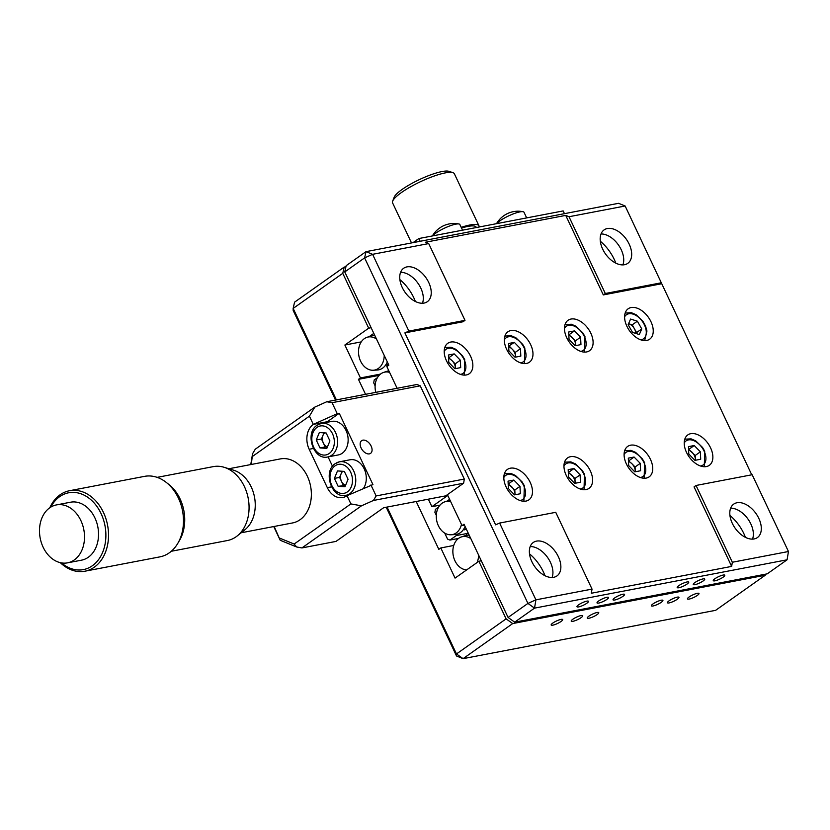 <?xml version="1.0" encoding="UTF-8"?>
<svg xmlns="http://www.w3.org/2000/svg" width="830" height="830" viewBox="0 0 830 830"><rect width="100%" height="100%" fill="white"/><g stroke="black" fill="none" stroke-linecap="round" stroke-linejoin="round"><path stroke-width="1.25" d="M710.573 447.827A18.623 11.589 54.7 0 0 687.79 434.92A18.623 11.589 54.7 0 0 686.524 452.433A18.623 11.589 54.7 0 0 709.297 465.34A18.623 11.589 54.7 0 0 710.573 447.827M650.948 321.687A18.623 11.589 54.7 0 0 628.165 308.781A18.623 11.589 54.7 0 0 626.899 326.294A18.623 11.589 54.7 0 0 649.672 339.2A18.623 11.589 54.7 0 0 650.948 321.687M650.44 459.332A18.623 11.589 54.7 0 0 627.667 446.426A18.623 11.589 54.7 0 0 626.391 463.939A18.623 11.589 54.7 0 0 649.174 476.845A18.623 11.589 54.7 0 0 650.44 459.332M590.815 333.193A18.623 11.589 54.7 0 0 568.031 320.287A18.623 11.589 54.7 0 0 566.765 337.8A18.623 11.589 54.7 0 0 589.539 350.706A18.623 11.589 54.7 0 0 590.815 333.193M590.317 470.838A18.623 11.589 54.7 0 0 567.533 457.932A18.623 11.589 54.7 0 0 566.257 475.445A18.623 11.589 54.7 0 0 589.041 488.351A18.623 11.589 54.7 0 0 590.317 470.838M530.681 344.699A18.623 11.589 54.7 0 0 507.908 331.793A18.623 11.589 54.7 0 0 506.632 349.306A18.623 11.589 54.7 0 0 529.416 362.212A18.623 11.589 54.7 0 0 530.681 344.699M530.183 482.344A18.623 11.589 54.7 0 0 507.4 469.438A18.623 11.589 54.7 0 0 506.124 486.951A18.623 11.589 54.7 0 0 528.907 499.857A18.623 11.589 54.7 0 0 530.183 482.344M470.558 356.205A18.623 11.589 54.7 0 0 447.775 343.298A18.623 11.589 54.7 0 0 446.499 360.811A18.623 11.589 54.7 0 0 469.282 373.718A18.623 11.589 54.7 0 0 470.558 356.205M687.064 584.061A6.36 1.359 154.7 0 0 688.713 582.131A6.36 1.359 154.7 0 0 684.885 582.577A6.36 1.359 154.7 0 0 678.847 585.638A6.36 1.359 154.7 0 0 677.197 587.567A6.36 1.359 154.7 0 0 681.025 587.121A6.36 1.359 154.7 0 0 687.064 584.061M622.925 596.334A6.36 1.359 154.7 0 0 624.565 594.404A6.36 1.359 154.7 0 0 620.747 594.851A6.36 1.359 154.7 0 0 614.708 597.911A6.36 1.359 154.7 0 0 613.059 599.841A6.36 1.359 154.7 0 0 616.887 599.395A6.36 1.359 154.7 0 0 622.925 596.334M703.103 580.99A6.36 1.359 154.7 0 0 704.743 579.06A6.36 1.359 154.7 0 0 700.914 579.516A6.36 1.359 154.7 0 0 694.876 582.567A6.36 1.359 154.7 0 0 693.237 584.496A6.36 1.359 154.7 0 0 697.065 584.05A6.36 1.359 154.7 0 0 703.103 580.99M723.138 577.161A6.36 1.359 154.7 0 0 724.787 575.221A6.36 1.359 154.7 0 0 720.959 575.678A6.36 1.359 154.7 0 0 714.921 578.728A6.36 1.359 154.7 0 0 713.281 580.668A6.36 1.359 154.7 0 0 717.099 580.212A6.36 1.359 154.7 0 0 723.138 577.161M586.841 603.244A6.36 1.359 154.7 0 0 588.491 601.304A6.36 1.359 154.7 0 0 584.662 601.76A6.36 1.359 154.7 0 0 578.624 604.811A6.36 1.359 154.7 0 0 576.985 606.751A6.36 1.359 154.7 0 0 580.803 606.294A6.36 1.359 154.7 0 0 586.841 603.244M606.886 599.405A6.36 1.359 154.7 0 0 608.535 597.476A6.36 1.359 154.7 0 0 604.707 597.922A6.36 1.359 154.7 0 0 598.669 600.982A6.36 1.359 154.7 0 0 597.029 602.912A6.36 1.359 154.7 0 0 600.847 602.456A6.36 1.359 154.7 0 0 606.886 599.405M730.649 508.199A20.491 12.741 -125.3 0 1 750.839 523.938A20.491 12.741 -125.3 0 1 752.52 539.116M732.319 523.377A20.491 12.741 -125.3 0 1 733.72 504.121A20.491 12.741 -125.3 0 1 758.786 518.314A20.491 12.741 -125.3 0 1 757.385 537.581A20.491 12.741 -125.3 0 1 732.319 523.377M530.214 546.545A20.491 12.741 -125.3 0 1 550.404 562.284A20.491 12.741 -125.3 0 1 552.085 577.473M531.885 561.734A20.491 12.741 -125.3 0 1 533.285 542.478A20.491 12.741 -125.3 0 1 558.341 556.671A20.491 12.741 -125.3 0 1 556.951 575.937A20.491 12.741 -125.3 0 1 531.885 561.734M529.509 553.828A34.144 21.238 -125.3 0 1 543.349 571.828A34.144 21.238 -125.3 0 1 544.988 575.709M729.943 515.471A34.144 21.238 -125.3 0 1 743.784 533.472A34.144 21.238 -125.3 0 1 745.423 537.363M600.318 241.25A34.144 21.238 -125.3 0 1 614.159 259.251A34.144 21.238 -125.3 0 1 615.798 263.131M399.884 279.606A34.144 21.238 -125.3 0 1 413.724 297.607A34.144 21.238 -125.3 0 1 415.363 301.487M400.589 272.323A20.491 12.741 -125.3 0 1 420.779 288.062A20.491 12.741 -125.3 0 1 422.46 303.251M402.26 287.512A20.491 12.741 -125.3 0 1 403.66 268.256A20.491 12.741 -125.3 0 1 428.716 282.449A20.491 12.741 -125.3 0 1 427.326 301.705A20.491 12.741 -125.3 0 1 402.26 287.512M601.024 233.967A20.491 12.741 -125.3 0 1 621.214 249.706A20.491 12.741 -125.3 0 1 622.894 264.894M602.694 249.156A20.491 12.741 -125.3 0 1 604.095 229.9A20.491 12.741 -125.3 0 1 629.161 244.093A20.491 12.741 -125.3 0 1 627.76 263.359A20.491 12.741 -125.3 0 1 602.694 249.156M751.741 474.812L625.135 205.996L569.007 216.734L565.728 215.395L425.427 242.236L428.705 243.574L464.997 320.359L408.879 331.097L404.884 332.892L495.624 524.84L499.619 523.056L555.737 512.318L592.029 589.103L591.344 593.242L731.645 566.402L694.056 486.878L696.048 485.467L752.167 474.729L788.459 551.514L787.079 559.804L788.459 551.514L732.34 562.252L696.048 485.467M661.427 282.771L605.309 293.509L569.007 216.734M661.448 283.798L603.317 294.92L565.728 215.395M603.317 294.92L605.309 293.509M404.884 332.892L463.016 321.76L464.997 320.359M428.705 243.574L372.587 254.322L408.879 331.097M514.683 622.168L767.231 573.841L787.079 559.804L534.53 608.131L535.91 599.841L527.932 603.41L534.53 608.131L514.683 622.168L508.085 617.447L527.932 603.41L364.609 257.891L372.587 254.322L366.02 251.646L364.609 257.891L344.761 271.929L346.172 265.673L366.02 251.646L618.568 203.309L625.135 205.996M397.114 388.284L386.842 366.57L388.834 365.169L344.761 271.929M440.004 505.128L431.891 506.684L428.342 499.172M431.891 506.684L447.764 495.458L462.03 525.618L464.012 524.218L508.085 617.447M464.458 525.151L462.03 525.618M499.619 523.056L535.91 599.841L592.029 589.103M731.645 566.402L732.34 562.252M677.301 599.239A6.36 1.359 154.7 0 0 678.94 597.31A6.36 1.359 154.7 0 0 675.112 597.756A6.36 1.359 154.7 0 0 669.084 600.816A6.36 1.359 154.7 0 0 667.434 602.746A6.36 1.359 154.7 0 0 671.263 602.3A6.36 1.359 154.7 0 0 677.301 599.239M697.345 595.411A6.36 1.359 154.7 0 0 698.985 593.471A6.36 1.359 154.7 0 0 695.156 593.927A6.36 1.359 154.7 0 0 689.118 596.978A6.36 1.359 154.7 0 0 687.479 598.907A6.36 1.359 154.7 0 0 691.307 598.461A6.36 1.359 154.7 0 0 697.345 595.411M561.038 621.483A6.36 1.359 154.7 0 0 562.688 619.553A6.36 1.359 154.7 0 0 558.86 620.01A6.36 1.359 154.7 0 0 552.822 623.06A6.36 1.359 154.7 0 0 551.182 624.99A6.36 1.359 154.7 0 0 555 624.544A6.36 1.359 154.7 0 0 561.038 621.483M581.083 617.655A6.36 1.359 154.7 0 0 582.733 615.715A6.36 1.359 154.7 0 0 578.904 616.171A6.36 1.359 154.7 0 0 572.866 619.222A6.36 1.359 154.7 0 0 571.227 621.162A6.36 1.359 154.7 0 0 575.045 620.705A6.36 1.359 154.7 0 0 581.083 617.655M661.261 602.31A6.36 1.359 154.7 0 0 662.911 600.38A6.36 1.359 154.7 0 0 659.082 600.827A6.36 1.359 154.7 0 0 653.044 603.887A6.36 1.359 154.7 0 0 651.394 605.817A6.36 1.359 154.7 0 0 655.223 605.361A6.36 1.359 154.7 0 0 661.261 602.31M597.123 614.584A6.36 1.359 154.7 0 0 598.762 612.654A6.36 1.359 154.7 0 0 594.944 613.1A6.36 1.359 154.7 0 0 588.906 616.161A6.36 1.359 154.7 0 0 587.256 618.091A6.36 1.359 154.7 0 0 591.085 617.634A6.36 1.359 154.7 0 0 597.123 614.584M416.193 501.496L438.821 549.346L440.803 547.945L453.751 545.466M440.803 547.945L455.058 578.105L478.879 561.267L481.307 560.8M765.25 575.242L512.701 623.569L463.078 658.657L715.636 610.33L765.25 575.242L765.499 574.173M387.05 507.068L456.479 653.947L463.078 658.657L456.521 655.98L386.209 507.234M456.521 655.98L456.479 653.947L506.103 618.858L512.701 623.569M361.247 341.887L344.875 345.021L368.696 328.182L342.769 273.329L293.156 308.418L293.187 310.462L335.548 400.06M342.769 273.329L344.191 267.084L294.567 302.172L293.156 308.418L336.399 399.904M506.103 618.858L478.879 561.267M379.103 375.378L358.446 379.331L365.542 394.323M358.446 379.331L360.438 377.93L344.875 345.021M344.191 267.084L345.934 266.752M371.124 327.715L368.696 328.182M380.493 374.091L360.438 377.93M479.086 227.015A34.144 7.273 154.7 0 0 478.972 225.843L454.352 173.74A34.144 7.273 154.7 0 0 452.931 172.661L448.957 171.343A31.042 6.609 154.7 0 0 426.247 176.572A31.042 6.609 154.7 0 0 399.054 191.751A31.042 6.609 154.7 0 0 394.167 197.239L392.663 201.14A34.144 7.273 154.7 0 0 392.6 202.925L411.514 242.931M452.931 172.661A34.144 7.273 154.7 0 0 427.958 178.409A34.144 7.273 154.7 0 0 398.037 195.112A34.144 7.273 154.7 0 0 392.663 201.14M478.972 225.843A34.144 7.273 154.7 0 0 461.19 227.337M476.347 227.534L476.171 227.171A31.042 6.609 154.7 0 0 461.522 228.043M418.839 238.542L563.155 210.924L564.452 213.673L420.136 241.281L418.839 238.542L413.05 242.64M461.47 524.446A16.839 12.689 79.2 0 1 451.032 534.779A16.839 12.689 79.2 0 1 438.365 525.691A16.839 12.689 79.2 0 1 444.735 501.86A16.839 12.689 79.2 0 1 450.783 501.828M465.07 526.459A17.389 13.104 79.2 0 1 463.472 529.499A17.389 13.104 -100.8 0 1 456.51 534.364A17.389 13.104 79.2 0 1 455.099 534.551L451.032 534.779M456.51 534.364L456.313 535.558L449.922 540.081L458.513 538.442M467.664 533.389L456.313 535.558M463.472 529.499L466.491 529.457M464.375 529.862L466.107 528.637M438.593 507.109L435.397 509.371L434.91 512.349L436.3 515.295M449.922 540.081L447.557 539.116L444.704 533.078M444.735 501.86L448.594 500.573A17.389 13.104 79.2 0 1 450.016 500.21M449.601 499.328L447.163 501.05M478.588 555.042A16.839 12.689 79.2 0 1 477.074 562.543M466.688 569.888A16.839 12.689 79.2 0 1 454.954 560.8A16.839 12.689 79.2 0 1 461.324 536.958A16.839 12.689 79.2 0 1 470.818 538.618M461.324 536.958L465.194 535.672A17.389 13.104 -100.8 0 1 466.356 535.36A17.389 13.104 79.2 0 1 469.209 535.205M466.356 535.36L466.553 534.167L468.172 533.026M375.783 392.362A16.839 12.689 79.2 0 1 383.553 372.431A16.839 12.689 79.2 0 1 389.602 372.39M383.553 372.431L387.413 371.135A17.389 13.104 -100.8 0 1 388.482 370.844A17.389 13.104 79.2 0 1 388.834 370.782M388.482 370.844L388.585 370.242M377.411 377.681L374.216 379.933L373.728 382.921L375.119 385.857M384.217 355.406A16.839 12.689 79.2 0 1 373.261 370.242A16.839 12.689 79.2 0 1 360.594 361.164A16.839 12.689 79.2 0 1 366.953 337.333A16.839 12.689 79.2 0 1 376.457 338.982M366.953 337.333L370.823 336.036A17.389 13.104 79.2 0 1 374.838 335.569M387.299 361.932A17.389 13.104 79.2 0 1 385.763 364.868L388.689 364.868M385.763 364.868A17.389 13.104 79.2 0 1 377.328 370.014L373.261 370.242M373.811 333.39L369.392 336.513M386.707 365.252L388.326 364.1M568.841 335.33A7.761 4.824 -125.3 0 1 572.378 337.696A7.761 4.824 -125.3 0 1 574.671 340.995A7.761 4.824 -125.3 0 1 575.615 344.543A7.761 4.824 -125.3 0 1 575.584 345.633M568.809 334.635L575.449 340.839L575.667 345.612M568.685 332L574.474 330.89L580.606 337.198L580.948 344.606L575.169 345.716L569.038 339.408L568.685 332M569.307 334.542L574.474 330.89M575.449 340.839L580.606 337.198M636.174 333.546L636.589 332.581L632.211 324.841L628.569 323.7A7.761 4.824 -125.3 0 1 628.808 323.773A7.761 4.824 -125.3 0 1 634.4 328.711A7.761 4.824 -125.3 0 1 635.676 332.291A7.761 4.824 -125.3 0 1 635.759 333.411M630.572 319.062L637.367 321.189L641.746 328.929L639.328 334.532L632.533 332.405L628.154 324.665L630.572 319.062M632.211 324.841L637.367 321.189M636.589 332.581L641.746 328.929M508.707 346.836A7.761 4.824 -125.3 0 1 514.538 352.501A7.761 4.824 -125.3 0 1 515.451 357.139M508.904 350.914L508.551 343.506L514.341 342.396L520.472 348.704L520.825 356.112L515.036 357.222L508.904 350.914M508.676 346.141L514.341 342.396M509.184 346.048L515.316 352.345L520.472 348.704M515.316 352.345L515.534 357.118M448.553 357.647L452.111 360.708A7.761 4.824 -125.3 0 1 454.404 364.007A7.761 4.824 -125.3 0 1 455.359 367.565A7.761 4.824 -125.3 0 1 455.317 368.645M460.339 360.21L460.692 367.617L454.902 368.728L448.771 362.42L448.428 355.012L454.207 353.902L460.339 360.21L455.182 363.862L455.411 368.624M449.051 357.554L454.207 353.902M448.584 358.342A7.761 4.824 -125.3 0 1 452.111 360.708L455.182 363.862M508.209 484.492A7.761 4.824 -125.3 0 1 511.747 486.847A7.761 4.824 -125.3 0 1 514.04 490.146A7.761 4.824 -125.3 0 1 514.984 493.705A7.761 4.824 -125.3 0 1 514.942 494.784M520.317 493.757L514.538 494.867L508.396 488.569L508.053 481.151L513.843 480.051L519.974 486.349L520.317 493.757M508.178 483.797L514.808 490.001L519.974 486.349M514.808 490.001L515.036 494.773M508.676 483.693L513.843 480.051M568.342 472.986A7.761 4.824 -125.3 0 1 571.87 475.341A7.761 4.824 -125.3 0 1 574.163 478.64A7.761 4.824 -125.3 0 1 575.117 482.199A7.761 4.824 -125.3 0 1 575.076 483.278M580.45 482.251L574.661 483.361L568.529 477.063L568.187 469.645L573.966 468.545L580.097 474.843L580.45 482.251M568.301 472.291L574.941 478.495L580.097 474.843M574.941 478.495L575.169 483.268M568.809 472.187L573.966 468.545M628.435 460.785L632.004 463.835A7.761 4.824 -125.3 0 1 634.296 467.134A7.761 4.824 -125.3 0 1 635.251 470.693A7.761 4.824 -125.3 0 1 635.209 471.772M640.231 463.337L640.584 470.745L634.794 471.855L628.663 465.547L628.31 458.139L634.099 457.04L640.231 463.337L635.075 466.989L635.292 471.762M628.943 460.681L634.099 457.04M628.466 461.48A7.761 4.824 -125.3 0 1 632.004 463.835L635.075 466.989M688.599 449.974A7.761 4.824 -125.3 0 1 692.137 452.329A7.761 4.824 -125.3 0 1 694.43 455.629A7.761 4.824 -125.3 0 1 695.374 459.187A7.761 4.824 -125.3 0 1 695.343 460.266M688.568 449.279L695.208 455.483L695.426 460.256M688.443 446.633L694.233 445.534L700.364 451.831L700.707 459.239L694.928 460.349L688.796 454.041L688.443 446.633M689.066 449.175L694.233 445.534M695.208 455.483L700.364 451.831M526.677 217.906L524.01 212.283A15.521 3.31 154.7 0 0 523.097 211.712A15.521 3.31 154.7 0 0 519.902 211.889A15.521 3.31 154.7 0 0 499.951 220.832A15.521 3.31 154.7 0 0 496.672 223.654M513.116 211.702A24.298 15.666 93.8 0 0 512.899 211.743A24.298 15.666 93.8 0 0 512.037 211.961A24.776 18.675 -100.8 0 0 510.927 212.252A24.838 24.838 0 0 0 505.532 214.597A24.776 15.407 54.7 0 0 504.36 215.406A24.298 18.436 -147.4 0 0 502.503 216.692A24.298 18.436 -147.4 0 0 502.223 216.921M462.528 230.18L459.872 224.557A15.521 3.31 154.7 0 0 458.959 223.986A15.521 3.31 154.7 0 0 455.763 224.162A15.521 3.31 154.7 0 0 435.812 233.106A15.521 3.31 154.7 0 0 432.534 235.928M448.978 223.976A24.298 15.666 93.8 0 0 448.76 224.017A24.298 15.666 93.8 0 0 447.899 224.235A24.776 18.675 -100.8 0 0 446.789 224.525A24.838 24.838 0 0 0 441.394 226.87A24.776 15.407 54.7 0 0 440.222 227.679A24.298 18.436 -147.4 0 0 438.365 228.966A24.298 18.436 -147.4 0 0 438.084 229.194M369.35 453.875A7.761 4.824 54.7 0 0 370.595 453.356A7.761 4.824 54.7 0 0 370.637 445.129A7.761 4.824 54.7 0 0 362.876 440.159A7.761 4.824 54.7 0 0 361.631 440.678A7.761 4.824 54.7 0 0 361.6 448.906A7.761 4.824 54.7 0 0 369.35 453.875M337.239 413.672L313.304 424.389L309.414 416.162L314.798 407.105L326.771 401.741L416.961 384.487L420.239 385.826L332.052 402.695L337.239 413.672L339.242 413.288L327.331 421.702A18.623 14.037 -100.8 0 0 326.387 422.439M327.331 421.702L313.304 424.389A18.623 14.037 -100.8 0 0 309.175 449.269L327.321 487.656A18.623 14.037 -100.8 0 0 342.728 497.533A18.623 14.037 -100.8 0 0 347.002 495.686L372.94 484.585L339.242 413.288M328.078 456.894L332.508 466.273M274.159 526.469L280.229 540.288L273.734 526.542M250.764 464.572L252.559 453.74L251.314 464.458M314.798 407.105L255.256 449.217L252.559 453.74M309.414 416.162L252.673 456.282M279.669 538.13L294.152 544.034L296.632 546.98L280.229 540.288M296.632 546.98L301.923 547.935L335.994 541.409L383.626 507.732L445.762 495.842L463.628 483.205L373.427 500.469L361.465 505.823L301.923 547.935M332.052 402.695L326.771 401.741M370.937 484.969L376.125 495.935L464.312 479.055L420.239 385.826M294.152 544.034L350.893 503.914L347.002 495.686M361.465 505.823L350.893 503.914M373.427 500.469L376.125 495.935M464.312 479.055L463.628 483.205L464.312 479.055M327.425 446.924A7.761 5.852 79.2 0 1 322.559 440.606A7.761 5.852 79.2 0 1 324.686 432.897M327.798 456.946C313.615 460.692 304.402 433.021 317.081 425.251L321.376 423.404L331.896 421.391A17.077 12.865 79.2 0 1 347.044 433.021A17.077 12.865 79.2 0 1 342.24 453.242A17.077 12.865 79.2 0 1 338.318 454.933L327.798 456.946A17.077 12.865 79.2 0 0 331.72 455.255A17.077 12.865 79.2 0 0 336.524 435.034A17.077 12.865 79.2 0 0 321.376 423.404A17.077 12.865 79.2 0 0 317.454 425.095M322.704 441.633A17.077 12.865 79.2 0 1 322.102 437.472M319.343 432.544L326.169 432.99L329.915 440.906L326.823 448.376L319.996 447.93L316.251 440.014L319.343 432.544M327.362 447.069L325.204 446.934L321.459 439.018L316.251 440.014M321.459 439.018L324.011 432.855M325.204 446.934L319.996 447.93M344.326 471.388L348.061 479.304L344.969 486.764L338.142 486.318L334.397 478.402L337.488 470.932L344.326 471.388M339.605 477.406L341.151 473.671A7.761 5.852 -100.8 0 0 341.483 481.369L339.605 477.406L334.397 478.402M342.832 471.284A7.761 5.852 -100.8 0 0 341.151 473.671L342.157 471.243M345.508 485.467L338.142 486.318M343.35 485.322L341.483 481.369A7.761 5.852 79.2 0 0 345.571 485.311M335.6 463.482A17.077 12.865 79.2 0 1 339.522 461.791L350.053 459.779A17.077 12.865 79.2 0 1 364.163 468.794A17.077 12.865 79.2 0 1 363.571 488.268M84.93 571.206L159.9 556.868A40.981 30.876 -100.8 0 0 180.12 502.192A40.981 30.876 -100.8 0 0 144.493 476.368L69.533 490.717A40.981 30.876 79.2 0 1 105.161 516.53A40.981 30.876 79.2 0 1 84.93 571.206A40.981 30.876 79.2 0 1 60.32 562.667M171.281 551.276L227.42 540.527A37.62 28.355 -100.8 0 0 237.256 535.91A37.62 28.355 -100.8 0 0 245.981 490.333A37.62 28.355 -100.8 0 0 224.121 467.29A37.62 28.355 -100.8 0 0 213.269 466.626L157.14 477.364M237.256 535.91L245.016 529.664A32.598 24.568 -100.8 0 0 252.579 490.177A32.598 24.568 -100.8 0 0 233.635 470.216L224.121 467.29M241.136 532.787L292.617 522.931A32.598 24.568 -100.8 0 0 308.698 479.439A32.598 24.568 -100.8 0 0 280.364 458.907L228.883 468.753M49.81 507.742A40.981 30.876 79.2 0 1 69.533 490.717M61.462 562.896A39.114 29.475 -100.8 0 0 96.705 561.869A39.114 29.475 -100.8 0 0 102.681 517.422A39.114 29.475 -100.8 0 0 77.46 492.833A39.114 29.475 -100.8 0 0 50.786 507.099M67.541 562.844L81.568 560.157A29.496 22.223 -100.8 0 0 96.124 520.804A29.496 22.223 -100.8 0 0 70.488 502.223L56.461 504.91A29.496 22.223 -100.8 0 0 41.905 544.262A29.496 22.223 -100.8 0 0 67.541 562.844A29.496 22.223 -100.8 0 0 82.097 523.491A29.496 22.223 -100.8 0 0 56.461 504.91M580.73 351.37A14.743 9.171 54.7 0 0 584.341 336.482A14.743 9.171 54.7 0 0 573.945 325.983A14.743 9.171 54.7 0 0 564.473 328.379M640.864 339.864A14.743 9.171 54.7 0 0 646.134 330.299A14.743 9.171 54.7 0 0 636.392 315.67A14.743 9.171 54.7 0 0 624.596 316.873M520.597 362.876A14.743 9.171 54.7 0 0 524.207 347.988A14.743 9.171 54.7 0 0 513.822 337.488A14.743 9.171 54.7 0 0 504.339 339.885M460.463 374.382A14.743 9.171 54.7 0 0 464.074 359.494A14.743 9.171 54.7 0 0 453.688 348.994A14.743 9.171 54.7 0 0 444.206 351.391M520.099 500.521A14.743 9.171 54.7 0 0 523.709 485.633A14.743 9.171 54.7 0 0 513.314 475.144A14.743 9.171 54.7 0 0 503.831 477.53M580.222 489.015A14.743 9.171 54.7 0 0 583.832 474.127A14.743 9.171 54.7 0 0 573.447 463.638A14.743 9.171 54.7 0 0 563.964 466.024M640.355 477.509A14.743 9.171 54.7 0 0 643.966 462.621A14.743 9.171 54.7 0 0 633.581 452.122A14.743 9.171 54.7 0 0 624.098 454.518M700.489 466.004A14.743 9.171 54.7 0 0 704.099 451.115A14.743 9.171 54.7 0 0 693.704 440.616A14.743 9.171 54.7 0 0 684.221 443.013M331.512 486.857L327.321 487.656M313.367 448.459L309.175 449.269M316.925 427.44A14.743 11.112 -100.8 0 0 313.657 447.131A14.743 11.112 -100.8 0 0 329.24 453.491A14.743 11.112 -100.8 0 0 332.508 433.789A14.743 11.112 -100.8 0 0 316.925 427.44M335.071 465.827A14.743 11.112 -100.8 0 0 331.803 485.519A14.743 11.112 -100.8 0 0 347.386 491.879A14.743 11.112 -100.8 0 0 350.654 472.187A14.743 11.112 -100.8 0 0 335.071 465.827M349.866 493.643A17.077 12.865 79.2 0 1 345.944 495.334C331.761 499.079 322.548 471.419 335.237 463.638L339.522 461.791A17.077 12.865 79.2 0 1 354.669 473.422A17.077 12.865 79.2 0 1 349.866 493.643M167.536 483.465A37.62 28.355 79.2 0 1 181.635 502.648A37.62 28.355 79.2 0 1 178.689 541.762M584.528 352.107L584.953 336.534L582.795 332.82L575.979 326.242L571.341 324.229L565.043 324.551M644.661 340.601L646.954 331.014L645.491 325.941L642.928 321.314L636.081 314.705L631.433 312.713L625.177 313.045M524.394 363.613L524.83 348.04L522.661 344.336L515.855 337.748L511.207 335.735L504.91 336.057M464.271 375.119L464.696 359.546L462.538 355.842L455.722 349.254L451.074 347.241L444.776 347.563M523.896 501.258L524.321 485.695L522.163 481.981L515.347 475.393L510.699 473.38L504.412 473.702M584.029 489.752L584.455 474.189L582.297 470.475L575.481 463.887L570.833 461.874L564.535 462.196M644.153 478.246L644.588 462.684L642.42 458.969L635.614 452.381L630.966 450.368L624.668 450.69M704.286 466.74L704.712 451.178L702.553 447.463L695.737 440.875L691.1 438.863L684.802 439.184M523.097 211.712A24.838 24.838 0 0 0 512.899 211.743M502.503 216.692A24.838 24.838 0 0 0 496.527 223.675M458.959 223.986A24.838 24.838 0 0 0 448.76 224.017M438.365 228.966A24.838 24.838 0 0 0 432.389 235.948M349.181 494.711L345.944 495.334"/></g></svg>
